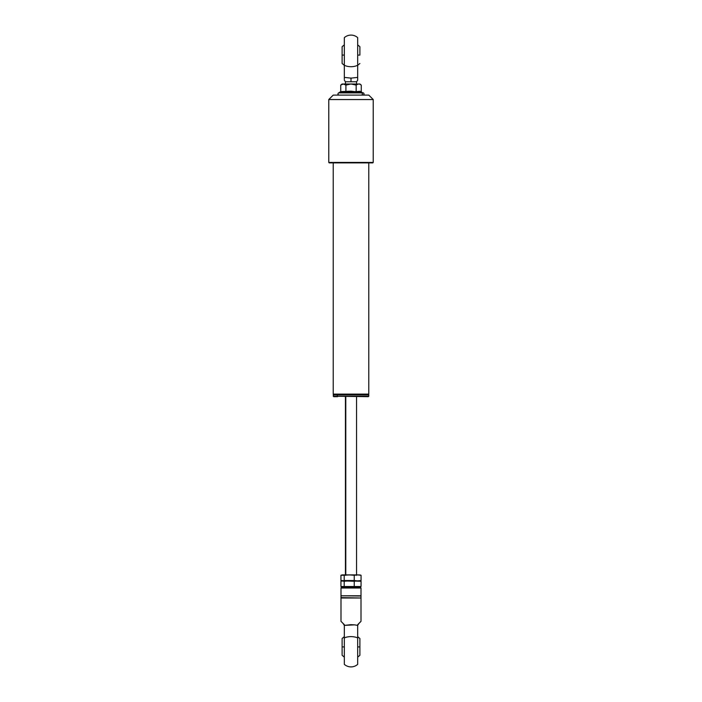 <?xml version="1.0" encoding="UTF-8"?>
<svg xmlns="http://www.w3.org/2000/svg" width="702" height="702" viewBox="0 0 702 702"><rect width="100%" height="100%" fill="white"/><g stroke="black" fill="none" stroke-linecap="round" stroke-linejoin="round"><path stroke-width="1.05" d="M333.222 394.112L368.778 394.112L333.222 394.112L368.778 394.112L368.778 162.882L368.778 394.112L333.222 394.112L333.222 162.882L333.222 394.112M368.243 396.665L333.222 396.226L368.331 396.665L368.778 396.226L337.302 396.226L368.778 396.226L368.778 394.893L337.302 394.893L337.302 396.226L337.302 394.893L368.778 394.893L368.331 394.445M337.644 394.445L337.302 394.893L337.644 394.445M333.669 394.445L333.222 394.893L337.302 394.893L333.222 394.893L333.669 396.665L337.644 396.665L333.757 396.665M351 624.675L344.331 625.377L344.331 664.355A10.003 10.003 0 0 0 357.669 664.355A10.003 10.003 0 0 1 344.331 664.355L344.331 637.925A10.003 5.142 0 0 1 357.669 637.925A10.003 5.142 180 0 0 344.331 637.925L344.331 625.377L354.571 624.859L351 624.675M360.784 621.56L360.126 622.218L361.003 621.34L361.003 598.007L361.003 621.34L359.073 623.271L360.126 622.218M340.997 621.34L340.997 595.787L361.003 595.787L361.003 598.007L340.997 598.007L340.997 621.34L344.331 624.675L342.927 623.271L344.331 625.377L344.331 624.675M357.669 664.355L357.669 625.377L354.571 624.859L357.669 625.377L357.669 664.355M357.669 624.675L357.669 625.377L359.073 623.271L357.669 624.675M361.003 596.533L361.003 598.007L340.997 597.613M341.216 621.56L341.874 622.218M361.003 595.787L361.003 588.004L360.301 586.977L342.111 586.898L340.997 588.004L340.997 595.787L361.003 596.007L361.003 588.004L340.997 588.004L340.997 597.226M340.997 595.787L340.997 596.533M341.084 587.574L361.003 588.004L359.889 586.898L342.111 586.898L341.084 587.574L342.111 586.898M342.111 639.145L342.111 646.902L344.331 646.902L342.111 646.902C342.111 657.721 342.111 657.721 342.111 646.902L342.111 654.65M357.669 657.142L359.889 655.291L359.889 646.902L357.669 646.902L359.889 646.902C359.889 657.721 359.889 657.721 359.889 646.902L359.889 638.671M342.111 652.676L342.111 641.119M342.111 646.902C342.111 636.073 342.111 636.073 342.111 646.902M359.889 646.902C359.889 636.073 359.889 636.073 359.889 646.902M345.779 396.665L345.779 574.894L345.779 396.665M340.944 575.263L344.191 575.263L344.191 580.528L342.111 580.896L349.219 580.896L340.944 580.528L340.944 575.263L340.944 580.528L341.751 580.8L340.944 580.528M342.646 580.8L343.497 580.87M350.272 580.8L351.526 580.87M360.249 580.8L349.219 580.896L357.651 580.896L354.247 580.528L354.247 575.263L357.651 574.894L361.056 575.263L361.056 580.528L357.651 580.896L360.249 580.993M360.372 575.026L357.651 574.894L360.249 574.991M341.751 574.991L359.029 574.92M361.056 580.528L361.056 575.263M342.128 574.894L357.651 574.894L349.219 574.894L354.247 575.263L354.247 580.528L344.191 580.528L344.191 575.263L349.219 574.894L341.628 575.026M343.497 574.92L342.646 574.991M340.944 581.265L341.751 580.993L340.944 581.265L340.944 586.53L340.944 581.265L342.567 580.896L341.751 580.8M358.625 586.802L361.056 586.53L361.056 581.265L361.056 586.53L340.944 586.53M350.272 586.802L355.686 586.767M351.526 580.923L350.272 580.993M342.646 586.802L346.314 586.767M343.497 580.923L342.646 580.993M341.751 580.993L344.191 581.265L344.191 586.53L344.191 581.265L349.219 580.896L342.567 580.896L354.247 581.265L354.247 586.53L354.247 581.265L357.651 580.896L349.219 580.896L361.056 581.265M373.227 99.544L373.227 162.434L372.78 162.882L329.22 162.882L328.773 162.434L328.773 99.544L333.222 95.103L328.773 99.544L373.227 99.544L368.778 95.103L373.227 99.544L328.773 99.544L328.773 162.434L329.22 162.882L372.78 162.882L373.227 162.434L328.773 162.434L373.227 162.434L373.227 99.544M368.778 95.103L333.222 95.103L368.778 95.103M345.445 83.994L345.445 81.765L351 81.765L351 78.133L344.331 77.395L344.331 79.3L344.331 65.233A10.003 5.8 0 0 0 357.669 65.233L357.669 37.645A10.003 10.003 0 0 0 344.331 37.645A10.003 10.003 0 0 1 357.669 37.645L357.669 65.233A10.003 5.8 180 0 1 344.331 65.233L344.331 37.645L344.331 77.395L351 78.133L357.669 77.395L357.669 65.233L357.669 77.395L351 78.133L351 81.765L356.555 81.765L356.555 83.994L356.555 81.765L345.445 81.765L345.445 83.994M344.331 80.212L345.445 81.765M344.331 79.3L344.331 77.395M357.669 80.142L357.669 77.395M357.669 79.958L357.669 79.3M342.111 47.35L342.111 55.098L344.331 55.098L342.111 55.098L342.111 63.487L344.331 65.347M359.889 55.098L357.669 55.098L359.889 55.098L359.889 46.709L359.889 55.098M342.111 60.881L342.111 62.855M344.331 44.858L342.111 46.709L342.111 55.098L342.111 49.324M342.629 84.073L340.733 85.1L343.322 83.994L345.902 85.1L351.035 83.994L342.111 83.994L340.733 85.1L340.733 91.62L345.832 92.032L340.198 92.313L340.733 91.62L338.645 92.883L361.732 92.883L359.099 91.778L356.44 92.313L351.044 91.778L340.198 92.313L342.901 91.778M345.744 92.199L345.902 91.62L361.267 91.62L361.802 92.313L359.099 91.778L361.732 92.883A1.15 0.992 90 0 1 361.39 95.103A1.15 0.992 -90 0 0 361.732 92.883L338.768 92.883M343.287 83.994L342.4 83.994M359.345 84.064L358.678 83.994L359.345 84.064M360.012 84.293L361.267 85.1L361.267 91.62L361.267 85.1L360.012 84.293M359.889 83.994L358.713 83.994L359.889 83.994L361.267 85.1M361.583 92.199L359.994 91.278L356.168 91.62L356.168 85.1L358.064 84.073L356.168 85.1L351.035 83.994L345.902 85.1L345.902 91.62L345.902 85.1L343.989 84.073L342.006 84.293L340.733 85.1L340.733 91.62L351.035 91.155L356.186 91.839L356.168 85.1L351.035 83.994L359.371 84.064L342.111 83.994M350.298 83.994L351.386 83.994M361.732 92.883L363.355 92.883C364.417 93.831 364.285 94.568 362.969 95.103M356.335 92.199L345.638 92.313M363.355 92.883L359.099 91.778L356.44 92.313M342.111 655.291L344.331 657.142M342.111 638.513L344.331 636.653M357.669 636.653L359.889 638.513M356.555 396.665L356.555 574.894M345.445 396.665L345.445 574.894M356.555 575.342L357.002 574.894M341.628 581.028L342.111 580.896L341.628 580.765M360.372 581.028L359.889 580.896L360.372 580.765M345.445 575.342L344.998 574.894M357.669 80.212L356.555 81.765M357.669 65.347L359.889 63.487M357.669 44.858L359.889 46.709M338.645 92.883C337.583 93.831 337.715 94.568 339.031 95.103"/></g></svg>
